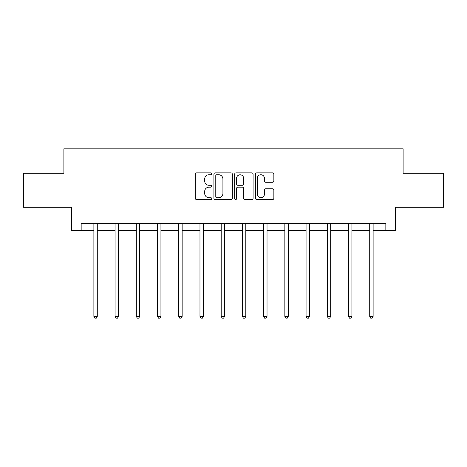 <?xml version="1.0" encoding="UTF-8"?>
<svg xmlns="http://www.w3.org/2000/svg" width="467" height="467" viewBox="0 0 467 467"><rect width="100%" height="100%" fill="white"/><g stroke="black" fill="none" stroke-linecap="round" stroke-linejoin="round"><path stroke-width="0.7" d="M211.738 173.806A0.934 0.934 0 0 0 210.804 172.866L196.619 172.866A1.337 1.337 0 0 0 195.282 174.203L195.282 198.236A1.337 1.337 0 0 0 196.619 199.572L210.804 199.572A0.934 0.934 0 0 0 211.738 198.638A0.934 0.934 0 0 0 210.804 197.704L208.965 197.704A4.273 4.273 0 0 1 204.692 193.431L204.692 191.429A4.273 4.273 0 0 1 208.965 187.156L210.804 187.156A0.934 0.934 0 0 0 211.738 186.222A0.934 0.934 0 0 0 210.804 185.282L208.965 185.282A4.273 4.273 0 0 1 204.692 181.015L204.692 179.013A4.273 4.273 0 0 1 208.965 174.74L210.804 174.74A0.934 0.934 0 0 0 211.738 173.806M272.518 182.282A1.337 1.337 0 0 0 273.855 180.945L273.855 174.203A1.337 1.337 0 0 0 272.518 172.866L256.762 172.866A1.337 1.337 0 0 0 255.431 174.203L255.431 198.236A1.337 1.337 0 0 0 256.762 199.572L272.518 199.572A1.337 1.337 0 0 0 273.855 198.236L273.855 190.092A1.337 1.337 0 0 0 272.518 188.756L265.776 188.756A1.337 1.337 0 0 0 264.439 190.092L264.439 194.132A3.573 3.573 0 0 1 260.872 197.704A3.573 3.573 0 0 1 257.299 194.132L257.299 178.306A3.573 3.573 0 0 1 260.872 174.74A3.573 3.573 0 0 1 264.439 178.306L264.439 180.945A1.337 1.337 0 0 0 265.776 182.282L272.518 182.282M81.159 230.424L81.159 223.623L385.841 223.623L385.841 230.424L395.362 230.424L395.362 207.301L443.65 207.301L443.65 173.298L403.114 173.298L403.114 148.815L63.886 148.815L63.886 173.298L23.35 173.298L23.35 207.301L71.638 207.301L71.638 230.424L93.879 230.424M232.333 174.203A1.337 1.337 0 0 0 230.996 172.866L215.24 172.866A1.337 1.337 0 0 0 213.909 174.203L213.909 198.236A1.337 1.337 0 0 0 215.24 199.572L230.996 199.572A1.337 1.337 0 0 0 232.333 198.236L232.333 174.203M236.004 172.866L251.76 172.866A1.337 1.337 0 0 1 253.091 174.203L253.091 198.236A1.337 1.337 0 0 1 251.76 199.572L245.017 199.572A1.337 1.337 0 0 1 243.681 198.236L243.681 188.487A1.337 1.337 0 0 0 242.344 187.156L237.872 187.156A1.337 1.337 0 0 0 236.535 188.487L236.535 198.638A0.934 0.934 0 0 1 235.602 199.572A0.934 0.934 0 0 1 234.667 198.638L234.667 174.203A1.337 1.337 0 0 1 236.004 172.866M97.276 230.424L115.098 230.424M118.495 230.424L136.311 230.424M139.715 230.424L157.531 230.424M160.934 230.424L178.75 230.424M182.153 230.424L199.969 230.424M203.373 230.424L221.189 230.424M224.592 230.424L242.408 230.424M245.811 230.424L263.627 230.424M267.031 230.424L284.847 230.424M288.25 230.424L306.066 230.424M309.469 230.424L327.285 230.424M330.689 230.424L348.505 230.424M351.902 230.424L369.724 230.424M373.121 230.424L385.841 230.424M216.711 174.74A0.934 0.934 0 0 0 215.777 175.674L215.777 196.765A0.934 0.934 0 0 0 216.711 197.704L218.649 197.704A4.273 4.273 0 0 0 222.917 193.431L222.917 179.013A4.273 4.273 0 0 0 218.649 174.74L216.711 174.74M243.681 178.376A3.573 3.573 0 0 0 240.108 174.804A3.573 3.573 0 0 0 236.535 178.376L236.535 183.951A1.337 1.337 0 0 0 237.872 185.282L242.344 185.282A1.337 1.337 0 0 0 243.681 183.951L243.681 178.376M97.457 223.623L97.375 223.827A1.36 1.36 0 0 0 97.276 224.335L97.276 316.416L93.879 316.416L93.879 224.335A1.36 1.36 0 0 0 93.779 223.827L93.698 223.623M97.276 316.416L96.255 318.185L94.894 318.185L93.879 316.416M118.676 223.623L118.595 223.827A1.36 1.36 0 0 0 118.495 224.335L118.495 316.416L115.098 316.416L115.098 224.335A1.36 1.36 0 0 0 114.999 223.827L114.917 223.623M118.495 316.416L117.474 318.185L116.114 318.185L115.098 316.416M139.896 223.623L139.814 223.827A1.36 1.36 0 0 0 139.715 224.335L139.715 316.416L136.311 316.416L136.311 224.335A1.36 1.36 0 0 0 136.218 223.827L136.136 223.623M139.715 316.416L138.693 318.185L137.333 318.185L136.311 316.416M161.115 223.623L161.033 223.827A1.36 1.36 0 0 0 160.934 224.335L160.934 316.416L157.531 316.416L157.531 224.335A1.36 1.36 0 0 0 157.437 223.827L157.356 223.623M160.934 316.416L159.912 318.185L158.552 318.185L157.531 316.416M182.328 223.623L182.253 223.827A1.36 1.36 0 0 0 182.153 224.335L182.153 316.416L178.75 316.416L178.75 224.335A1.36 1.36 0 0 0 178.657 223.827L178.575 223.623M182.153 316.416L181.132 318.185L179.772 318.185L178.75 316.416M203.548 223.623L203.472 223.827A1.36 1.36 0 0 0 203.373 224.335L203.373 316.416L199.969 316.416L199.969 224.335A1.36 1.36 0 0 0 199.87 223.827L199.794 223.623M203.373 316.416L202.351 318.185L200.991 318.185L199.969 316.416M224.767 223.623L224.691 223.827A1.36 1.36 0 0 0 224.592 224.335L224.592 316.416L221.189 316.416L221.189 224.335A1.36 1.36 0 0 0 221.089 223.827L221.014 223.623M224.592 316.416L223.57 318.185L222.21 318.185L221.189 316.416M245.986 223.623L245.911 223.827A1.36 1.36 0 0 0 245.811 224.335L245.811 316.416L242.408 316.416L242.408 224.335A1.36 1.36 0 0 0 242.309 223.827L242.233 223.623M245.811 316.416L244.79 318.185L243.43 318.185L242.408 316.416M267.206 223.623L267.13 223.827A1.36 1.36 0 0 0 267.031 224.335L267.031 316.416L263.627 316.416L263.627 224.335A1.36 1.36 0 0 0 263.528 223.827L263.452 223.623M267.031 316.416L266.009 318.185L264.649 318.185L263.627 316.416M288.425 223.623L288.343 223.827A1.36 1.36 0 0 0 288.25 224.335L288.25 316.416L284.847 316.416L284.847 224.335A1.36 1.36 0 0 0 284.747 223.827L284.672 223.623M288.25 316.416L287.228 318.185L285.868 318.185L284.847 316.416M309.644 223.623L309.563 223.827A1.36 1.36 0 0 0 309.469 224.335L309.469 316.416L306.066 316.416L306.066 224.335A1.36 1.36 0 0 0 305.967 223.827L305.885 223.623M309.469 316.416L308.448 318.185L307.088 318.185L306.066 316.416M330.864 223.623L330.782 223.827A1.36 1.36 0 0 0 330.689 224.335L330.689 316.416L327.285 316.416L327.285 224.335A1.36 1.36 0 0 0 327.186 223.827L327.104 223.623M330.689 316.416L329.667 318.185L328.307 318.185L327.285 316.416M352.083 223.623L352.001 223.827A1.36 1.36 0 0 0 351.902 224.335L351.902 316.416L348.505 316.416L348.505 224.335A1.36 1.36 0 0 0 348.405 223.827L348.324 223.623M351.902 316.416L350.886 318.185L349.526 318.185L348.505 316.416M373.302 223.623L373.221 223.827A1.36 1.36 0 0 0 373.121 224.335L373.121 316.416L369.724 316.416L369.724 224.335A1.36 1.36 0 0 0 369.625 223.827L369.543 223.623M373.121 316.416L372.106 318.185L370.745 318.185L369.724 316.416"/></g></svg>

